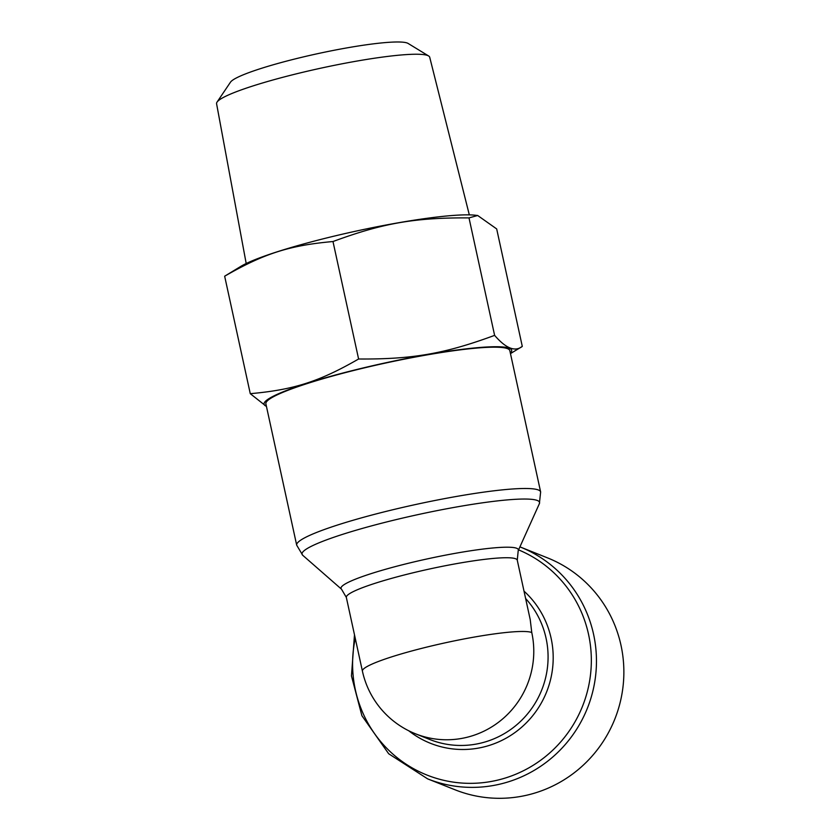 <?xml version="1.0" encoding="UTF-8"?>
<svg xmlns="http://www.w3.org/2000/svg" width="840" height="840" viewBox="0 0 840 840"><rect width="100%" height="100%" fill="white"/><g stroke="black" fill="none" stroke-linecap="round" stroke-linejoin="round"><path stroke-width="1.26" d="M520.086 546.934L547.491 557.865A124.835 122.252 111.7 0 1 623.427 682.574A124.835 122.252 111.7 0 1 527.678 794.986A124.835 122.252 111.7 0 1 455.018 789.779L427.613 778.859A124.835 122.252 -68.3 0 0 500.273 784.056A124.835 122.252 -68.3 0 0 596.022 671.643A124.835 122.252 -68.3 0 0 520.086 546.934L519.928 546.872M296.688 545.16L265.881 403.841A124.835 14.364 -12.3 0 1 384.794 363.216A124.835 14.364 -12.3 0 1 509.828 350.647L540.635 491.967A124.835 14.364 167.7 0 0 415.601 504.525A124.835 14.364 167.7 0 0 296.688 545.16L302.715 555.272A121.548 13.986 -12.3 0 1 417.816 514.647A121.548 13.986 -12.3 0 1 539.375 503.675L540.635 491.967M539.375 503.675L518.217 550.662A90.762 10.437 167.7 0 0 427.455 558.863A90.762 10.437 167.7 0 0 341.512 589.187L346.343 597.44A87.476 10.059 -12.3 0 1 429.66 568.974A87.476 10.059 -12.3 0 1 517.262 560.175L530.229 619.647L531.762 632.52A87.476 85.659 111.7 0 1 503.265 718.4A87.476 85.659 111.7 0 1 415.475 733.793L429.776 739.494A87.476 85.659 111.7 0 0 532.644 707.091A87.476 85.659 111.7 0 0 525.62 598.51M346.343 597.44L362.418 671.171A87.476 10.059 -12.3 0 1 438.543 644.312A87.476 10.059 -12.3 0 1 531.762 632.52M428.642 55.976L408.104 43.438A91.56 10.531 167.7 0 0 302.337 57.162A91.56 10.531 167.7 0 0 230.486 82.173L217.035 102.113A109.074 12.547 -12.3 0 1 302.631 72.324A109.074 12.547 -12.3 0 1 428.642 55.976A109.074 12.547 -12.3 0 1 429.713 57.236L469.319 214.872M224.658 276.203L240.744 266.427A126.714 14.574 -12.3 0 1 335.255 235.862A126.714 14.574 -12.3 0 1 475.482 215.25L477.687 215.502L469.004 217.896C414.95 217.549 382.956 223.115 332.987 241.532C289.517 245.406 264.033 253.565 224.658 276.203L250.268 393.677C293.738 389.802 319.221 381.644 358.606 359.006L332.987 241.532M358.606 359.006C412.661 359.352 444.654 353.787 494.613 335.37C505.89 348.432 515.109 352.107 522.291 346.406L496.681 228.931L477.687 215.502M494.613 335.37L469.004 217.896M266.459 406.466L250.268 393.677M510.353 353.094A126.714 14.574 167.7 0 0 509.376 348.243A126.714 14.574 167.7 0 0 364.004 367.742A126.714 14.574 167.7 0 0 266.416 406.276M510.468 353.608L522.291 346.406M246.194 263.519L216.573 103.698A109.074 12.547 -12.3 0 1 217.035 102.113M518.574 549.885A121.548 119.028 111.7 0 1 584.587 700.686A121.548 119.028 111.7 0 1 439.551 779.258A121.548 119.028 111.7 0 1 355.257 638.358M408.765 730.779A90.762 88.883 -68.3 0 0 532.045 716.53A90.762 88.883 -68.3 0 0 524.013 591.15M354.48 634.767L351.467 675.948L361.904 715.712L388.679 753.753L427.613 778.859M341.512 589.187L302.715 555.272M518.217 550.662L517.262 560.175M362.418 671.171A87.476 87.476 0 0 0 415.475 733.793"/></g></svg>
